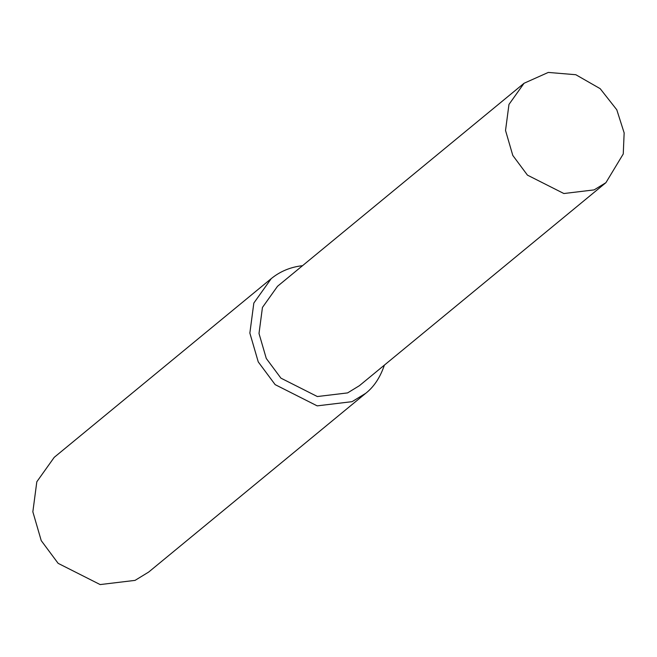 <?xml version="1.0" encoding="UTF-8"?>
<svg xmlns="http://www.w3.org/2000/svg" width="657" height="657" viewBox="0 0 657 657"><rect width="100%" height="100%" fill="white"/><g stroke="black" fill="none" stroke-linecap="round" stroke-linejoin="round"><path stroke-width="0.99" d="M302.54 265.683C290.632 267.013 280.194 271.333 271.226 278.634L54.219 457.346L36.817 481.77L32.85 511.803L41.235 540.621L58.136 563.345L100.151 584.574L135.055 580.377L148.679 572.058L365.686 393.338C373.932 386.899 380.173 377.488 384.402 365.095M271.226 278.634L253.832 303.058L249.857 333.091L258.25 361.908L275.143 384.632L317.167 405.862L352.07 401.665L365.686 393.338M524.048 83.267L277.525 286.28L262.447 307.443L259.006 333.477L266.274 358.451L280.917 378.145L317.339 396.541L347.586 392.911L359.395 385.692L605.91 182.679L623.255 153.968L624.15 132.895L616.792 109.785L600.178 88.67L575.828 74.726L548.291 72.426L524.048 83.267L508.97 104.43L505.529 130.464L512.797 155.438L527.44 175.123L563.862 193.528L594.109 189.889L605.91 182.679"/></g></svg>
